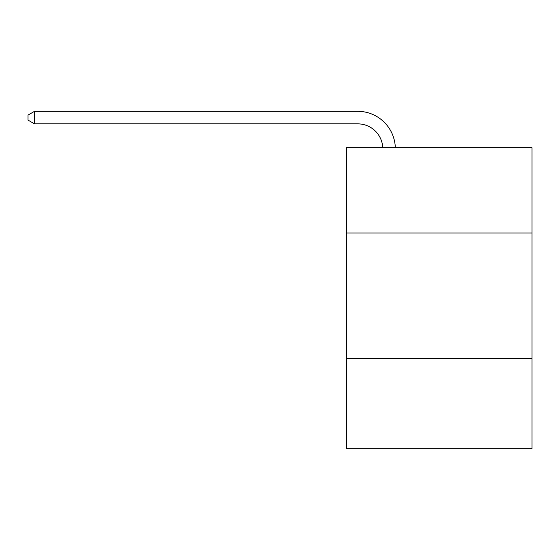 <?xml version="1.0" encoding="UTF-8"?>
<svg xmlns="http://www.w3.org/2000/svg" width="560" height="560" viewBox="0 0 560 560"><rect width="100%" height="100%" fill="white"/><g stroke="black" fill="none" stroke-linecap="round" stroke-linejoin="round"><path stroke-width="0.84" d="M532 233.037L532 147.784L346.451 147.784L346.451 233.037L532 233.037L532 448.679L346.451 448.679L346.451 233.037M532 358.407L346.451 358.407M382.781 147.784A25.074 25.074 0 0 0 357.728 123.858A25.074 25.074 0 0 1 382.781 147.784A25.074 25.074 0 0 0 357.728 123.858A25.074 25.074 0 0 1 382.781 147.784A25.074 25.074 0 0 0 357.728 123.858A25.074 25.074 0 0 1 382.781 147.784A25.074 25.074 0 0 0 357.728 123.858A25.074 25.074 0 0 1 382.781 147.784A25.074 25.074 0 0 0 357.728 123.858A25.074 25.074 0 0 1 382.781 147.784A25.074 25.074 0 0 0 357.728 123.858A25.074 25.074 0 0 1 382.781 147.784A25.074 25.074 0 0 0 357.728 123.858A25.074 25.074 0 0 1 382.781 147.784A25.074 25.074 0 0 0 357.728 123.858A25.074 25.074 0 0 1 382.781 147.784A25.074 25.074 0 0 0 357.728 123.858A25.074 25.074 0 0 1 382.781 147.784A25.074 25.074 0 0 0 357.728 123.858A25.074 25.074 0 0 1 382.781 147.784A25.074 25.074 0 0 0 357.728 123.858A25.074 25.074 0 0 1 382.781 147.784A25.074 25.074 0 0 0 357.728 123.858A25.074 25.074 0 0 1 382.781 147.784A25.074 25.074 0 0 0 357.728 123.858A25.074 25.074 0 0 1 382.781 147.784A25.074 25.074 0 0 0 357.728 123.858A25.074 25.074 0 0 1 382.781 147.784A25.074 25.074 0 0 0 357.728 123.858A25.074 25.074 0 0 1 382.781 147.784A25.074 25.074 0 0 0 357.728 123.858A25.074 25.074 0 0 1 382.781 147.784A25.074 25.074 0 0 0 357.728 123.858A25.074 25.074 0 0 1 382.781 147.784A25.074 25.074 0 0 0 357.728 123.858L34.517 123.858L28 120.099L28 115.087L34.517 111.321L357.728 111.321A37.611 37.611 0 0 1 395.325 147.784M34.517 111.321L357.728 111.321L34.517 111.321L357.728 111.321L34.517 111.321L357.728 111.321L34.517 111.321L357.728 111.321L34.517 111.321L357.728 111.321L34.517 111.321L357.728 111.321L34.517 111.321L357.728 111.321L34.517 111.321L357.728 111.321L34.517 111.321L357.728 111.321L34.517 111.321L357.728 111.321L34.517 111.321L357.728 111.321L34.517 111.321L357.728 111.321L34.517 111.321L357.728 111.321L34.517 111.321L357.728 111.321L34.517 111.321L357.728 111.321L34.517 111.321L357.728 111.321L34.517 111.321L357.728 111.321L34.517 111.321L34.517 123.858"/></g></svg>
